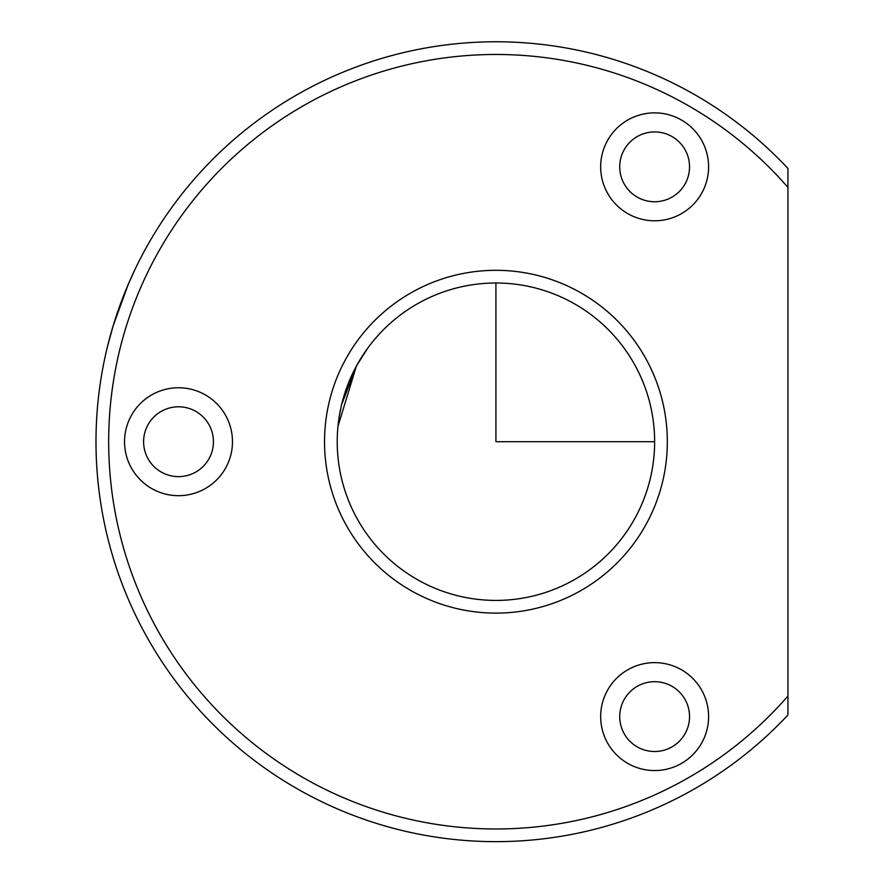 <?xml version="1.0" encoding="UTF-8"?>
<svg xmlns="http://www.w3.org/2000/svg" width="884" height="884" viewBox="0 0 884 884"><rect width="100%" height="100%" fill="white"/><g stroke="black" fill="none" stroke-linecap="round" stroke-linejoin="round"><path stroke-width="1.33" d="M341.611 404.629L356.65 365.633L367.633 348.296M364.838 352.263L356.738 365.457M339.124 417.204L341.202 406.397M113.196 325.666L128.213 284.449L135.042 269.355M635.198 517.803A158.7 158.7 0 0 1 419.834 580.987A158.7 158.7 0 0 1 356.65 365.633A158.7 158.7 0 0 1 572.014 302.438A158.7 158.7 0 0 1 635.198 517.803M337.964 426.331L356.396 366.087M144.954 249.973A399.933 399.933 0 0 1 787.942 168.446L787.942 187.397A387.236 387.236 0 0 0 156.092 256.062A387.236 387.236 0 0 0 787.942 696.039L787.942 714.979A399.933 399.933 0 0 1 144.954 249.973M787.942 696.039L787.942 187.397M607.275 140.965A53.957 53.957 0 0 1 680.503 119.473A53.957 53.957 0 0 1 701.984 192.701A53.957 53.957 0 0 1 628.756 214.182A53.957 53.957 0 0 1 607.275 140.965M345.511 359.545A171.397 171.397 0 0 1 578.103 291.3A171.397 171.397 0 0 1 646.348 523.892A171.397 171.397 0 0 1 413.756 592.136A171.397 171.397 0 0 1 345.511 359.545M607.275 690.724A53.957 53.957 0 0 1 680.503 669.243A53.957 53.957 0 0 1 701.984 742.472A53.957 53.957 0 0 1 628.756 763.953A53.957 53.957 0 0 1 607.275 690.724M131.163 415.845A53.957 53.957 0 0 1 204.392 394.363A53.957 53.957 0 0 1 225.873 467.581A53.957 53.957 0 0 1 152.645 489.073A53.957 53.957 0 0 1 131.163 415.845M623.994 150.092A34.918 34.918 0 0 1 671.365 136.191A34.918 34.918 0 0 1 685.266 183.574A34.918 34.918 0 0 1 637.894 197.475A34.918 34.918 0 0 1 623.994 150.092M623.994 699.863A34.918 34.918 0 0 1 671.365 685.962A34.918 34.918 0 0 1 685.266 733.333A34.918 34.918 0 0 1 637.894 747.245A34.918 34.918 0 0 1 623.994 699.863M147.871 424.972A34.918 34.918 0 0 1 195.253 411.071A34.918 34.918 0 0 1 209.154 458.453A34.918 34.918 0 0 1 161.783 472.354A34.918 34.918 0 0 1 147.871 424.972M128.147 284.604L113.152 325.831L107.362 347.014M495.924 283.013L495.924 441.713L654.624 441.713"/></g></svg>

